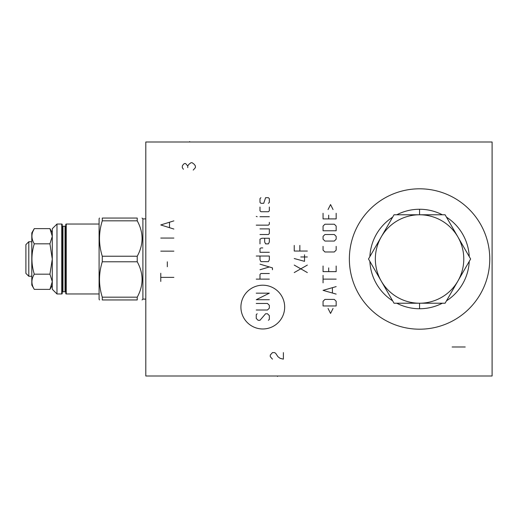 <?xml version="1.0" encoding="UTF-8"?>
<svg xmlns="http://www.w3.org/2000/svg" width="518" height="518" viewBox="0 0 518 518"><rect width="100%" height="100%" fill="white"/><g stroke="black" fill="none" stroke-linecap="round" stroke-linejoin="round"><path stroke-width="0.78" d="M492.1 142.003L145.798 142.003L145.798 375.997L492.1 375.997L492.1 142.003M349.365 259A70.195 70.195 0 0 1 419.561 188.805A70.195 70.195 0 0 1 489.763 259A70.195 70.195 0 0 1 419.561 329.195A70.195 70.195 0 0 1 349.365 259M369.871 256.617A49.747 49.747 0 0 1 392.657 217.159M396.782 214.776A49.747 49.747 0 0 1 442.346 214.776M446.471 217.159A49.747 49.747 0 0 1 469.25 256.617M469.25 261.383A49.747 49.747 0 0 1 446.471 300.841M442.346 303.224A49.747 49.747 0 0 1 396.782 303.224M392.657 300.841A49.747 49.747 0 0 1 369.871 261.383M419.561 303.224A44.224 44.224 0 0 0 457.86 236.888A44.224 44.224 0 0 0 381.267 236.888A44.224 44.224 0 0 0 419.561 303.224L445.098 303.224L470.629 259L445.098 214.776L394.03 214.776L368.499 259L394.03 303.224L419.561 303.224L419.561 308.747M52.292 285.301L49.942 289.374L52.292 281.65M52.292 259L52.292 228.723L56.974 224.041L56.974 293.959L52.292 289.277L52.292 259M52.292 236.344L49.942 228.626L34.285 228.626C31.158 233.689 31.158 238.753 34.285 243.816C31.158 253.937 31.158 264.063 34.285 274.184C31.158 279.247 31.158 284.311 34.285 289.374C31.158 284.311 31.158 279.247 34.285 274.184L49.942 274.184L52.292 259.155L49.942 243.816L52.292 236.363M61.746 224.041L61.746 293.959A0.466 0.466 0 0 0 62.218 293.492L62.218 224.508A0.466 0.466 0 0 0 61.746 224.041L56.974 224.041M62.218 292.508A0.751 0.751 0 0 1 62.963 291.757L65.022 291.757A0.751 0.751 0 0 1 65.773 292.508M62.218 225.492A0.751 0.751 0 0 0 62.963 226.243L65.022 226.243A0.751 0.751 0 0 0 65.773 225.492M65.773 293.492L65.773 224.508A0.466 0.466 0 0 1 66.239 224.041L66.239 293.959A0.466 0.466 0 0 1 65.773 293.492M99.495 218.052L99.093 218.751L99.093 299.249L99.495 299.948M102.279 297.177L102.279 299.948C98.582 299.948 98.582 299.948 102.279 299.948C98.582 299.948 98.582 299.948 102.279 299.948L137.231 299.948C143.687 299.948 143.687 299.948 137.231 299.948C143.687 299.948 143.687 299.948 137.231 299.948L137.231 297.177L102.279 297.177C98.582 285.373 98.582 273.575 102.279 261.771L102.279 256.229C98.582 244.425 98.582 232.627 102.279 220.823L102.279 218.052C98.582 218.052 98.582 218.052 102.279 218.052C98.582 218.052 98.582 218.052 102.279 218.052L137.231 218.052C143.687 218.052 143.687 218.052 137.231 218.052C143.687 218.052 143.687 218.052 137.231 218.052L137.231 220.823L102.279 220.823M137.231 297.177C143.687 285.373 143.687 273.575 137.231 261.771L102.279 261.771M137.231 261.771L137.231 256.229L102.279 256.229M145.798 299.106L142.897 299.106L142.897 218.894L142.049 218.052M137.231 256.229C143.687 244.425 143.687 232.627 137.231 220.823M49.942 243.816L34.285 243.816M52.292 281.637L49.942 274.184M49.942 289.374L34.285 289.374L31.799 285.068L31.799 232.932L34.285 228.626L32.789 231.74M28.801 241.731L25.9 244.632L25.9 273.368L28.801 276.269L28.801 241.731L31.799 241.731M28.801 276.269L31.799 276.269M189.692 141.569L189.692 142.003L189.692 141.569M262.788 328.975A21.885 21.885 0 0 0 284.673 307.09A21.885 21.885 0 0 0 262.788 285.204A21.885 21.885 0 0 0 240.909 307.09A21.885 21.885 0 0 0 262.788 328.975M257.174 313.753L256.242 314.691L256.242 318.434L258.113 320.305L259.984 320.305L265.598 313.753L267.469 313.753L269.341 315.624L269.341 319.366L268.408 320.305M256.242 303.457L267.469 303.457L269.341 305.329L269.341 308.139L267.469 310.01L256.242 310.01M269.341 299.715L256.242 299.715L269.341 293.162L256.242 293.162M269.341 279.124L256.242 279.124M269.341 273.51L260.917 273.51L259.984 274.443L259.984 279.124M272.462 269.761L272.462 267.89L259.984 264.148M259.984 269.761L269.341 266.958M259.984 256.034L259.984 259.777L260.917 261.655L268.408 261.655L269.341 259.777L269.341 256.034L256.242 256.034M262.788 247.921L260.917 247.921L259.984 248.549L259.984 252.292L269.341 252.292M264.666 238.254L264.666 241.997L265.598 243.868L268.408 243.868L269.341 241.997L269.341 238.254L261.855 238.254L259.984 239.186L259.984 243.868M259.984 234.512L268.408 234.512L269.341 233.573L269.341 228.891L259.984 228.891M256.242 225.149L268.408 225.149L269.341 224.216L269.341 222.339M269.341 216.725L259.984 216.725M257.174 216.725L256.242 216.414L257.174 216.725M259.984 207.058L259.984 210.8L260.917 211.732L268.408 211.732L269.341 210.8L269.341 207.058M268.408 203.309L269.341 202.376L269.341 198.634L268.408 197.695L265.598 197.695L263.727 203.309L260.917 203.309L259.984 202.376L259.984 198.634L260.917 197.695M307.342 272.572L294.237 265.086M294.237 272.572L307.342 265.086M307.342 256.973L300.79 256.973M294.237 258.534L304.532 261.337L304.532 254.791M294.237 245.428L294.237 251.042L307.342 251.042M299.857 245.428L299.857 251.042M328.056 308.45L330.555 313.442L333.048 308.45M336.169 305.957L336.169 301.275L334.298 299.404L324.935 299.404L323.064 301.275L323.064 305.957L336.169 305.957M336.169 286.609L323.064 290.352L336.169 294.101M332.426 292.851L332.426 287.859M336.169 279.124L323.064 279.124M323.064 282.867L323.064 275.382M323.064 266.019L323.064 271.633L336.169 271.633L336.169 266.019M328.684 267.89L328.684 271.633M323.064 246.367L323.064 250.11L324.935 251.981L334.298 251.981L336.169 250.11L336.169 246.367M334.298 241.058L336.169 239.186L336.169 236.383L334.298 234.512L324.935 234.512L323.064 236.383L323.064 239.186L324.935 241.058L334.298 241.058M336.169 230.763L336.169 226.088L334.298 224.216L324.935 224.216L323.064 226.088L323.064 230.763L336.169 230.763M323.064 213.293L323.064 218.907L336.169 218.907L336.169 213.293M328.684 215.164L328.684 218.907M333.048 209.55L330.555 204.558L328.056 209.55M160.774 281.462L160.774 273.271M160.774 277.37L173.873 277.37M167.32 266.725L167.32 261.81M160.774 251.159L173.873 251.159M160.774 238.06L173.873 238.06M173.873 220.862L160.774 224.954L173.873 229.047M169.509 227.408L169.509 222.5M193.22 170.085L195.403 167.625L195.403 165.987L194.308 164.348L192.126 162.71L191.032 162.71L188.85 164.348L187.756 165.987L185.573 163.533L184.479 163.533L183.391 164.348L182.297 165.987L182.297 167.625L183.391 169.263M187.756 167.625L187.756 165.987M283.385 352.596L283.385 359.149L280.108 358.326L277.92 356.688L275.738 353.412L274.644 352.596L272.462 352.596L270.279 355.05L270.279 356.688L272.462 359.149M452.136 346.982L465.235 346.982M277.486 375.997L277.486 376.431L277.486 375.997M419.561 209.253L419.561 214.776M62.963 291.757L62.963 226.243M65.022 291.757L65.022 226.243M61.746 293.959L56.974 293.959M99.093 224.041L66.239 224.041M99.093 293.959L66.239 293.959M142.897 299.106L142.049 299.948M145.798 218.894L142.897 218.894M52.292 232.699L49.942 228.626"/></g></svg>
